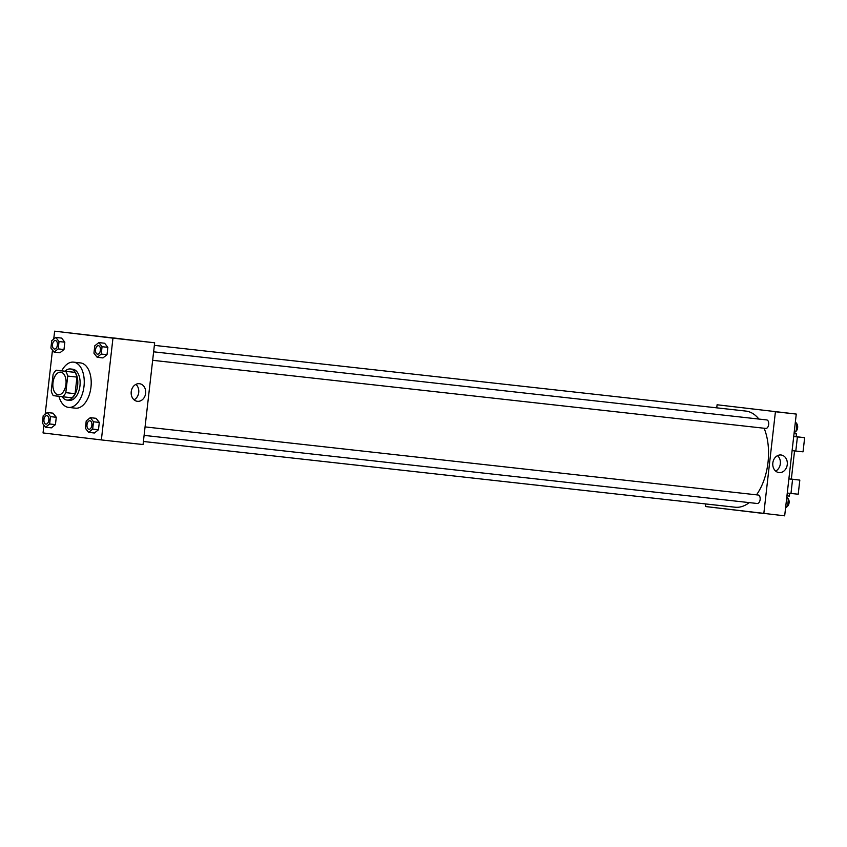 <?xml version="1.0" encoding="UTF-8"?>
<svg xmlns="http://www.w3.org/2000/svg" width="847" height="847" viewBox="0 0 847 847"><rect width="100%" height="100%" fill="white"/><g stroke="black" fill="none" stroke-linecap="round" stroke-linejoin="round"><path stroke-width="1.27" d="M58.178 394.787A11.382 6.532 96.3 0 1 52.98 382.738A11.382 6.532 96.3 0 1 60.73 372.172A11.382 6.532 96.3 0 1 65.96 384.21A11.382 6.532 96.3 0 1 58.21 394.797A11.382 6.532 96.3 0 1 58.178 394.787M65.812 392.648L67.707 376.068A15.288 8.766 96.3 0 0 65.674 371.335L56.167 370.192A15.288 8.766 96.3 0 0 53.117 374.321L51.233 390.901A15.288 8.766 96.3 0 0 53.266 395.634L62.773 396.777A15.288 8.766 96.3 0 0 65.812 392.648L75.076 393.686L76.971 377.095L67.707 376.068M75.076 393.686A15.288 8.766 96.3 0 1 72.037 397.804L62.773 396.777M76.971 377.095A15.288 8.766 96.3 0 0 74.938 372.362L56.167 370.192M62.212 396.703A15.648 8.978 -83.7 0 0 67.008 400.07A15.648 8.978 -83.7 0 0 77.649 385.501A15.648 8.978 -83.7 0 0 70.46 368.964A15.648 8.978 -83.7 0 0 65.06 371.187M70.46 368.964L72.778 369.218A15.648 8.978 96.3 0 1 79.967 385.766A15.648 8.978 96.3 0 1 69.327 400.324A15.648 8.978 96.3 0 1 69.274 400.313M74.938 372.362L65.674 371.335M61.757 370.817A22.763 13.054 96.3 0 1 73.562 362.145A22.763 13.054 96.3 0 1 84.022 386.211A22.763 13.054 96.3 0 1 68.533 407.396A22.763 13.054 96.3 0 1 68.469 407.386A22.763 13.054 96.3 0 1 58.909 396.311M73.562 362.145L80.507 362.918A22.763 13.054 96.3 0 1 90.978 386.984A22.763 13.054 96.3 0 1 75.489 408.169A22.763 13.054 96.3 0 1 75.425 408.159M54.134 352.13L59.925 352.776L63.991 349.536L64.827 342.188L61.598 338.08L55.807 337.445L51.741 340.674L50.905 348.022L54.134 352.13L58.199 348.89L59.036 341.553L55.807 337.445M97.161 357.286L102.953 357.921L107.018 354.692L107.855 347.344L104.626 343.236L98.834 342.59L94.779 345.83L93.943 353.178L97.161 357.286L101.227 354.046L102.064 346.698L98.834 342.59M43.928 425.109L43.038 432.933L101.365 439.921L112.958 338.154L54.632 331.166L53.732 339.096M52.482 350.033L45.177 414.172M45.579 427.206L51.371 427.851L55.436 424.612L56.273 417.275L53.043 413.167L47.252 412.521L43.186 415.75L42.35 423.098L45.579 427.206L49.645 423.976L50.481 416.629L47.252 412.521M88.607 432.362L94.398 433.008L98.464 429.768L99.3 422.42L96.071 418.312L90.29 417.666L86.225 420.906L85.388 428.254L88.607 432.362L92.672 429.122L93.509 421.785L90.29 417.666M101.365 439.921L143.058 444.548L154.652 342.791L54.632 331.166M154.652 342.791L112.958 338.154M137.436 401.309A8.862 7.252 -83.2 0 1 137.383 401.309A8.862 7.252 -83.2 0 1 131.232 391.642A8.862 7.252 -83.2 0 1 139.49 383.712A8.862 7.252 -83.2 0 1 145.642 393.336A8.862 7.252 -83.2 0 1 137.436 401.309M114.197 338.038L121.269 338.832L114.197 338.038M113.509 337.953L121.259 338.832M135.901 384.379A8.862 7.252 -83.2 0 1 138.717 392.542A8.862 7.252 -83.2 0 1 134.048 399.805M154.366 345.364L745.805 411.07A48.364 27.739 96.3 0 1 758.891 419.064M764.121 428.233A48.364 27.739 96.3 0 1 756.519 494.828M749.235 502.61A48.364 27.739 96.3 0 1 735.122 507.215A48.364 27.739 96.3 0 1 734.984 507.194M145.07 426.899L758.171 495.019A4.267 2.446 -83.7 0 0 758.171 495.019A4.267 2.446 -83.7 0 1 760.13 499.539A4.267 2.446 -83.7 0 1 757.229 503.499L144.106 435.379M153.625 351.823L766.726 419.932A4.267 2.446 96.3 0 1 768.684 424.453A4.267 2.446 96.3 0 1 765.783 428.423A4.267 2.446 96.3 0 1 765.773 428.423L152.661 360.303M717.091 404.771L716.742 407.841L717.091 404.771L796.265 414.067L775.418 411.748L763.825 513.515L775.418 411.748M763.825 513.515L705.498 506.527L705.795 503.954L705.498 506.527L784.671 515.834L796.265 414.067M89.92 420.779L89.898 420.768A4.267 2.446 96.3 0 1 89.92 420.779A4.267 2.446 96.3 0 1 91.878 425.289A4.267 2.446 96.3 0 1 88.977 429.26A4.267 2.446 96.3 0 1 88.967 429.26L88.956 429.26A4.267 2.446 96.3 0 1 86.997 424.728A4.267 2.446 96.3 0 1 89.898 420.768A4.267 2.446 96.3 0 1 91.868 425.279A4.267 2.446 96.3 0 1 88.956 429.26A4.267 2.446 96.3 0 1 88.946 429.249M94.398 433.008L98.464 429.768L92.672 429.122M98.464 429.768L99.3 422.42L93.509 421.785M99.3 422.42L96.071 418.312M98.474 345.692L98.453 345.692A4.267 2.446 96.3 0 1 98.474 345.692A4.267 2.446 96.3 0 1 100.433 350.203A4.267 2.446 96.3 0 1 97.532 354.184A4.267 2.446 96.3 0 1 97.521 354.173A4.267 2.446 96.3 0 1 95.552 349.652A4.267 2.446 96.3 0 1 98.453 345.692A4.267 2.446 96.3 0 1 100.412 350.203A4.267 2.446 96.3 0 1 97.511 354.173A4.267 2.446 96.3 0 1 97.5 354.173L97.532 354.184M102.953 357.921L107.018 354.692L101.227 354.046M107.018 354.692L107.855 347.344L102.064 346.698M107.855 347.344L104.626 343.236M46.881 415.623L46.871 415.623A4.267 2.446 96.3 0 1 46.881 415.623A4.267 2.446 96.3 0 1 48.851 420.133A4.267 2.446 96.3 0 1 45.939 424.103A4.267 2.446 96.3 0 1 45.929 424.103A4.267 2.446 96.3 0 1 45.907 424.103A4.267 2.446 96.3 0 1 43.959 419.583A4.267 2.446 96.3 0 1 46.871 415.623A4.267 2.446 96.3 0 1 48.83 420.133A4.267 2.446 96.3 0 1 45.929 424.103L45.929 424.103M51.371 427.851L55.436 424.612L49.645 423.976M55.436 424.612L56.273 417.275L50.481 416.629M56.273 417.275L53.043 413.167M55.436 340.547L55.426 340.536A4.267 2.446 96.3 0 1 55.436 340.547A4.267 2.446 96.3 0 1 57.405 345.057A4.267 2.446 96.3 0 1 54.494 349.028A4.267 2.446 96.3 0 1 54.483 349.028A4.267 2.446 96.3 0 1 52.514 344.507A4.267 2.446 96.3 0 1 55.426 340.536A4.267 2.446 96.3 0 1 57.384 345.057A4.267 2.446 96.3 0 1 54.483 349.028A4.267 2.446 96.3 0 1 54.462 349.028L54.483 349.028M59.925 352.776L63.991 349.536L58.199 348.89M63.991 349.536L64.827 342.188L59.036 341.553M64.827 342.188L61.598 338.08M785.571 507.904L787.562 506.326L788.398 498.978L786.821 496.967M787.562 506.326L785.783 506.125M788.398 498.978L786.619 498.777M788.388 499.084A4.267 2.446 96.3 0 1 787.583 506.178M794.126 432.828L796.116 431.25L796.953 423.902L795.375 421.891M796.116 431.25L794.338 431.049M796.953 423.902L795.174 423.701M796.942 424.008A4.267 2.446 96.3 0 1 796.138 431.102M781.05 454.987A8.862 7.252 -83.2 0 1 781.103 454.998A8.862 7.252 -83.2 0 1 787.255 464.654A8.862 7.252 -83.2 0 1 778.996 472.584A8.862 7.252 -83.2 0 1 772.835 462.96A8.862 7.252 -83.2 0 1 781.05 454.987M775.661 471.091A8.862 7.252 96.8 0 0 780.331 463.828A8.862 7.252 96.8 0 0 777.514 455.665M756.593 409.429L750.474 408.72L756.593 409.429M758.245 409.599L750.484 408.72M788.885 478.873L791.342 479.127L794.55 450.922M788.875 478.915L792.58 479.328L790.971 493.462L798.213 494.225L799.822 480.101L792.58 479.328M791.342 479.074L799.822 480.101M793.713 436.512L797.408 436.925L795.799 451.059L792.104 450.646M795.799 451.059L803.041 451.832L804.65 437.698L796.18 436.671M787.265 493.049L790.971 493.462M786.948 495.834L789.404 496.088L789.722 493.325M793.713 436.47L796.169 436.724L796.487 433.897L794.041 433.643M797.408 436.925L804.65 437.698M794.041 433.6L796.487 433.897M69.327 400.324L67.008 400.07M75.489 408.169L68.533 407.396M735.122 507.215L143.408 441.478"/></g></svg>
